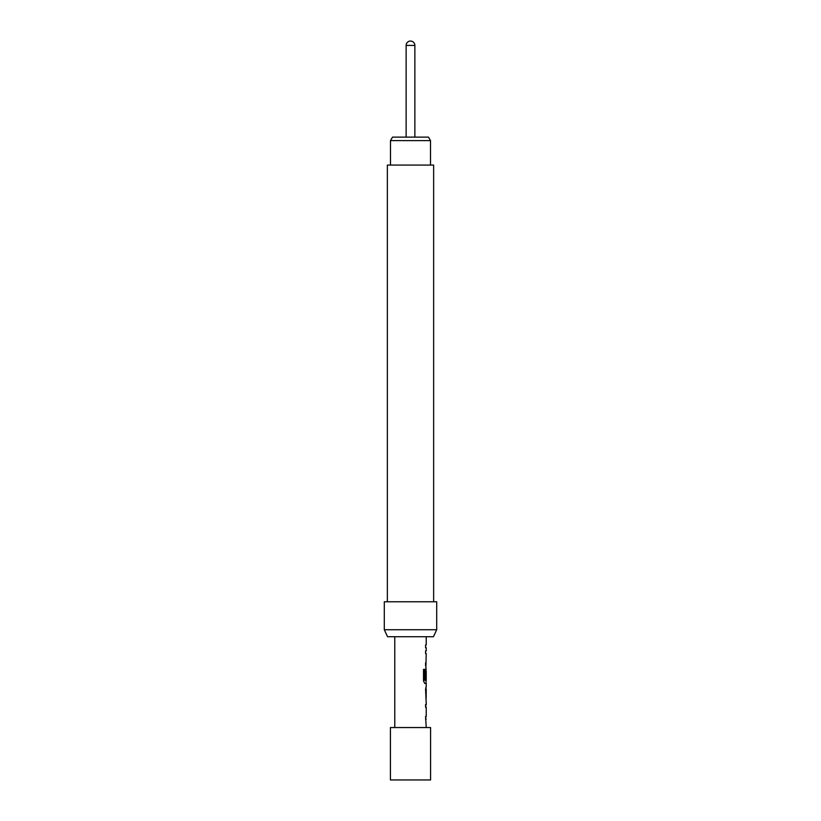 <?xml version="1.0" encoding="UTF-8"?>
<svg xmlns="http://www.w3.org/2000/svg" width="821" height="821" viewBox="0 0 821 821"><rect width="100%" height="100%" fill="white"/><g stroke="black" fill="none" stroke-linecap="round" stroke-linejoin="round"><path stroke-width="1.23" d="M390.416 779.95L430.584 779.95L430.584 727.55L390.416 727.55L390.416 779.95M426.222 636.716L426.222 644.988L425.576 644.988L425.576 647.738L426.222 647.738L426.222 650.858L425.576 650.858L425.576 653.608L426.222 653.608L425.576 679.193L426.12 679.193L426.222 671.188L426.222 680.455L424.847 680.27L424.847 669.382L423.513 669.382L423.513 680.937L424.775 683.503L426.222 683.503L426.222 686.623M426.048 671.188L426.109 668.735M426.109 683.503L424.775 683.503M426.222 689.373L426.14 698.64L426.222 689.373M426.222 701.391L426.222 704.51L425.576 704.51L425.576 707.261L426.222 707.261L426.222 716.517L425.576 716.517L426.222 727.55M425.576 704.51L426.109 704.51M426.109 719.268L425.576 719.268M394.778 636.716L394.778 727.55M426.099 686.623L425.576 689.188L426.099 701.391M390.498 140.617L392.52 137.128L428.48 137.128L430.502 140.617L390.498 140.617L390.498 165.072M414.872 137.128L414.872 45.422L406.128 45.422L406.128 137.128M387.358 601.772L387.358 165.072L433.642 165.072L433.642 601.772M384.3 629.728L436.7 629.728L436.7 601.772L384.3 601.772L384.3 629.728L387.553 636.716L433.447 636.716L436.7 629.728M425.576 644.988L425.576 647.738M425.576 650.858L425.576 653.608M425.576 665.626L425.576 662.865M426.12 671.373L425.576 679.193M424.693 680.27L424.693 669.382L423.513 669.382M425.945 698.455L426.12 689.558M426.048 704.51L425.576 707.261M426.048 719.268L425.576 716.517M430.502 140.617L430.502 165.072M414.872 45.422A4.372 4.372 0 0 0 410.5 41.05A4.372 4.372 0 0 0 406.128 45.422M426.048 680.455L426.048 683.503M426.048 686.654L426.048 689.373M426.048 698.64L426.048 701.36"/></g></svg>
